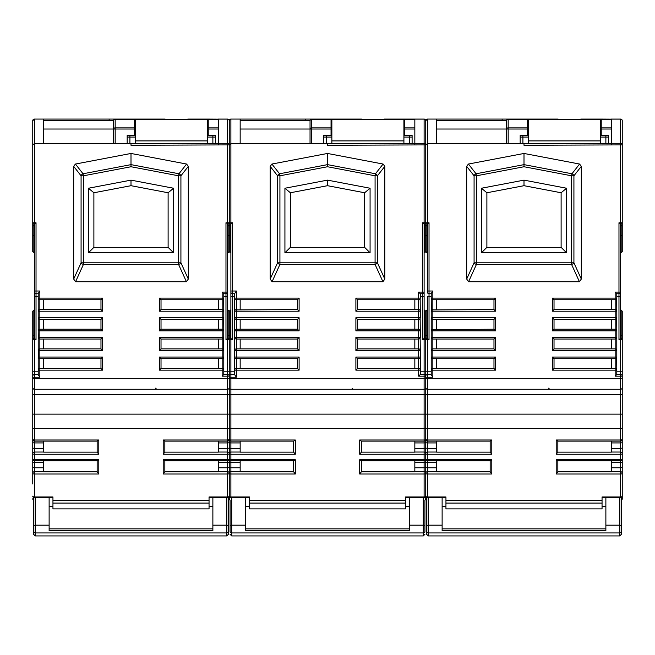 <?xml version="1.0" encoding="UTF-8"?>
<svg xmlns="http://www.w3.org/2000/svg" width="655" height="655" viewBox="0 0 655 655"><rect width="100%" height="100%" fill="white"/><g stroke="black" fill="none" stroke-linecap="round" stroke-linejoin="round"><path stroke-width="0.98" d="M622.25 133.677L622.25 120.708A1.637 1.637 0 0 0 620.612 119.071L620.612 119.128A1.637 1.58 0 0 1 622.25 120.708L622.25 225.287A1.089 0.671 180 0 1 621.161 225.967L621.161 252.797L622.25 251.708L622.25 246.386M616.158 299.401L615.151 299.744A1.637 1.637 0 0 0 616.789 298.107L616.789 293.735L618.975 293.735A1.637 1.637 0 0 0 620.612 292.097L620.612 223.871L621.161 223.871L621.161 225.967L620.612 225.967M616.658 338.046L616.789 337.407A1.637 1.637 0 0 1 615.151 339.044L615.151 330.857L552.386 330.857L554.024 329.219L554.024 319.394L615.151 319.394A1.637 1.637 0 0 0 616.789 317.757L616.789 311.207A1.637 1.637 0 0 0 615.151 309.569L554.024 309.569L554.024 299.744L552.386 298.107L552.386 311.207L554.024 309.569M622.25 335.802A1.089 0.459 180 0 0 621.161 335.344L621.161 310.11L622.25 311.207L622.25 376.158A1.637 1.637 0 0 0 620.612 374.521L616.789 374.521L615.151 376.158L615.151 370.157L552.386 370.157L554.024 368.519L554.024 358.694L615.151 358.694A1.637 1.637 0 0 0 616.789 357.057L616.789 330.857A1.637 1.637 0 0 0 615.151 329.219L554.024 329.219M616.658 349.868L616.789 350.507A1.637 1.637 0 0 0 615.151 348.869L554.024 348.869L554.024 339.044L552.386 337.407L552.386 350.507L554.024 348.869M572.102 175.802L573.919 175.802A2.726 1.957 -141.9 0 0 573.174 174.615A2.726 1.957 -141.9 0 0 571.962 173.772L571.578 175.802L572.102 175.802M572.437 262.802L571.578 262.802L571.578 264.448A2.726 1.547 -24.4 0 0 572.969 263.785A2.726 1.547 -24.4 0 0 573.919 262.802L572.437 262.802M616.789 374.521L616.789 370.157A1.637 1.637 0 0 0 615.151 368.519L554.024 368.519M622.25 331.397L622.25 339.585L620.612 339.585L620.612 376.158L622.25 376.158L622.25 473.319A1.637 1.637 0 0 0 620.612 471.682L611.336 471.682M622.25 452.81L622.25 439.472A1.637 1.637 0 0 1 620.612 441.11L620.612 454.251A1.637 0.581 180 0 0 622.25 453.669A1.637 1.637 0 0 0 620.612 452.032L611.336 452.032M559.059 119.619A1.637 1.637 0 0 0 557.839 119.071L548.014 119.071L548.014 119.619M419.83 299.245L418.651 299.744A1.637 1.637 0 0 0 420.289 298.107L420.289 293.735L422.475 293.735A1.637 1.637 0 0 0 424.113 292.097L424.113 223.871L422.475 222.782L425.75 222.782L425.75 144.894L425.75 235.333L425.75 222.782L427.387 222.782L427.387 143.633L425.75 144.894L425.75 120.708A1.637 1.637 0 0 1 427.387 119.071L425.75 120.708L425.75 129.027L425.75 120.708A1.637 1.154 0 0 1 426.446 119.767M425.75 129.027L425.75 120.708A1.637 1.637 0 0 1 427.387 119.071L436.664 119.071L436.664 143.633L524 143.633L524 145.271L620.612 144.894L620.612 223.871L621.161 223.871A1.089 1.089 0 0 0 622.25 222.782L622.25 251.708M524 166.738L476.422 175.802L476.422 262.802L474.081 262.802A2.726 1.547 24.4 0 0 474.621 263.457A2.726 1.547 24.4 0 0 476.422 264.448L476.422 262.802L571.578 262.802L571.578 175.802L524 166.738L524 164.634L476.038 173.772A2.726 1.957 141.9 0 0 475.342 174.165A2.726 1.957 141.9 0 0 474.081 175.802L476.422 175.802L476.038 173.772L468.415 164.045L466.688 166.37L466.688 279.063L468.562 281.732L579.438 281.732L571.578 264.448L476.422 264.448L468.562 281.732M436.664 471.682L427.387 471.682A1.637 1.637 0 0 0 425.75 473.328L425.75 459.122A1.637 1.637 0 0 0 427.387 460.76L490.284 460.76L491.799 459.744L491.799 474.015L427.387 474.015L427.387 467.776L436.664 467.776M436.664 452.032L427.387 452.032A1.637 1.637 0 0 0 425.75 453.678L425.75 439.472A1.637 1.637 0 0 0 427.387 441.11L490.235 441.11L491.799 439.98L491.799 454.251L427.387 454.251L427.387 448.323L436.664 448.323M493.976 358.694L493.976 368.519L432.849 368.519A1.637 1.637 0 0 0 431.211 370.157L431.211 357.057A1.637 1.637 0 0 0 432.849 358.694L493.976 358.694L495.614 357.057L495.614 370.157L432.849 370.157L432.849 368.519L431.833 368.871M493.976 339.044L493.976 348.869L432.849 348.869A1.637 1.637 0 0 0 431.211 350.507L431.211 337.407A1.637 1.637 0 0 0 432.849 339.044L493.976 339.044L495.614 337.407L495.614 350.507L432.849 350.507L432.849 337.407L431.211 337.407L431.211 317.757A1.637 1.637 0 0 0 432.849 319.394L493.976 319.394L495.614 317.757L495.614 330.857L432.849 330.857L432.849 329.219A1.637 1.637 0 0 0 431.211 330.857L432.849 330.857L432.849 337.407L495.614 337.407L494.975 338.046M431.342 310.568L431.211 298.107A1.637 1.637 0 0 0 432.849 299.744L493.976 299.744L495.614 298.107L495.614 311.207L432.849 311.207L432.849 309.569A1.637 1.637 0 0 0 431.211 311.207L431.219 317.929M507.224 129.027L508.174 129.027L508.174 127.872A1.637 1.154 180 0 0 507.011 128.208A1.637 1.154 180 0 0 506.536 129.027L507.224 129.027M502.164 120.708L502.164 119.071L508.174 119.071A1.637 1.637 0 0 0 506.536 120.708A1.637 1.637 0 0 1 508.174 119.071L527.545 119.071L527.545 135.446L520.176 135.446L520.176 143.633M621.431 498.529L621.431 532.048L619.794 532.949L428.206 532.949L426.569 532.048L426.569 498.529M605.875 506.569L602.051 506.569M605.875 497.767L605.875 530.787L442.125 530.787L442.125 497.767M493.976 319.394L493.976 329.219L431.833 329.571M493.976 299.744L493.976 309.569L431.833 309.921M611.336 129.027L601.233 129.027L601.233 135.446L608.601 135.446L608.601 143.633M601.233 135.446L600.414 135.446M431.211 374.521L427.387 374.521L427.387 377.247L425.75 377.247L425.75 442.371A1.637 0.549 -0 0 0 427.387 442.927L427.387 439.98L491.799 439.98M427.387 223.871L429.025 222.782L427.387 222.782L427.387 223.871L426.839 223.871L427.387 223.871L427.387 292.097A1.637 1.637 0 0 0 429.025 293.735A1.637 1.637 0 0 1 427.387 292.097M611.336 143.633L524 143.633M468.415 164.045L524 153.458L524 164.634L571.962 173.772L579.585 164.045L581.312 166.37L581.312 279.063L579.438 281.732M427.387 497.546L427.387 496.965L445.949 496.965L445.949 508.869L602.051 508.869L602.051 503.089L445.949 503.089M425.75 464.583L425.75 471.682M436.664 441.11L436.664 452.138L490.161 452.138L491.799 454.251M490.161 441.11L490.161 452.138M436.664 460.76L436.664 471.837L490.161 471.837L491.799 474.015M490.161 460.76L490.161 471.837M445.949 500.51L602.051 500.51L602.051 503.089M602.051 500.51L602.051 496.965L620.612 496.965L620.612 497.767A1.637 1.637 0 0 0 622.25 496.13L622.25 498.799A1.637 1.425 180 0 1 621.431 500.035M428.476 389.258L427.387 389.258A1.637 1.637 0 0 1 425.75 387.621L425.75 391.985M494.975 298.745L495.614 298.107L431.211 298.107L431.211 293.514L432.849 291.008L427.387 291.008M431.342 298.745L431.219 298.279M494.975 369.518L493.976 368.519M494.975 357.695L495.614 357.057L431.211 357.057L431.211 350.507L432.849 350.507L432.849 368.519M494.975 349.868L493.976 348.869M494.975 330.218L493.976 329.219M494.975 318.395L495.614 317.757L431.211 317.757M494.975 310.568L493.976 309.569M506.536 143.633L506.536 120.708A1.637 1.154 0 0 1 508.174 119.554L508.174 119.071M527.545 120.708L528.364 120.708M548.014 119.071L527.545 119.071M522.911 143.633L522.911 135.446M528.364 135.446L527.545 135.446M481.425 252.797L566.575 252.797L561.114 247.344L486.886 247.344L481.425 252.797L481.425 188.239L524 180.133L524 185.692L486.886 192.758L481.425 188.239M566.575 252.797L566.575 188.239L524 180.133M486.886 247.344L486.886 192.758M431.342 330.218L431.211 330.857M429.025 222.782L429.025 296.469L427.387 296.469L427.387 338.496L426.839 338.496L426.839 335.344L427.387 335.344M427.387 338.496L426.839 338.496A1.089 1.089 0 0 0 425.75 339.585L425.75 371.794L425.75 335.802L425.75 339.585L427.387 339.585L427.387 338.496L429.025 339.585L427.387 339.585L427.387 374.521A1.637 1.637 0 0 0 425.75 376.158A1.637 1.637 0 0 0 424.113 374.521L420.289 374.521L418.651 376.158L418.651 370.157L355.886 370.157L357.524 368.519L418.651 368.519A1.637 1.637 0 0 1 420.289 370.157L418.651 370.157L418.651 358.694A1.637 1.637 0 0 0 420.289 357.057L420.289 350.507A1.637 1.637 0 0 0 418.651 348.869L357.524 348.869L357.524 339.044L355.886 337.407L355.886 350.507L357.524 348.869M431.211 371.794L425.75 371.794L425.75 387.621A1.637 1.637 0 0 1 424.113 389.258L230.887 389.258A1.637 1.637 0 0 1 229.25 387.621L229.25 439.48A1.637 1.637 0 0 0 230.887 441.11L293.735 441.11L295.299 439.98L295.299 454.251L230.887 454.251L230.887 452.032A1.637 1.637 0 0 0 229.25 453.678L229.25 439.472L229.25 453.669A1.637 0.581 -0 0 0 230.887 454.251L230.887 459.744L295.299 459.744L295.299 474.015L230.887 474.015L230.887 471.682A1.637 1.637 0 0 0 229.25 473.328L229.25 459.122A1.637 1.637 0 0 0 230.887 460.76L293.784 460.76L295.299 459.744M429.025 293.735L431.211 293.735M431.342 338.046L431.211 337.407M431.342 349.868L431.211 350.507A1.637 1.637 0 0 1 431.686 349.344M431.342 357.695L431.211 357.057M431.342 369.518L431.211 370.157L432.849 370.157L432.849 377.247L431.211 374.75L431.211 370.157A1.637 1.637 0 0 1 431.686 368.994M615.151 376.158L620.612 376.158L620.612 378.344L622.25 378.344L622.25 387.621A1.637 1.637 0 0 1 620.612 389.258L427.387 389.258A1.637 1.637 0 0 1 425.75 387.621L425.75 381.071M432.849 377.247L427.387 377.247L427.387 394.719L425.75 394.719L425.75 453.669A1.637 0.581 -0 0 0 427.387 454.251L427.387 459.744L491.799 459.744M426.233 452.507A1.637 1.637 0 0 0 425.75 453.678L425.75 473.319A1.637 0.704 0 0 0 427.387 474.015L427.387 496.965A1.637 0.835 180 0 1 426.233 496.727A1.637 0.835 180 0 1 425.75 496.138L425.75 498.799A1.637 1.425 180 0 1 424.931 500.035M424.113 335.344L424.661 335.344A1.089 0.459 180 0 1 425.75 335.802A1.089 0.459 0 0 1 426.839 335.344L426.839 310.11L425.75 311.207L425.75 335.802L425.75 311.207L424.661 310.11L424.661 338.496L424.113 338.496L424.661 338.496A1.089 1.089 0 0 1 425.75 339.585L424.113 339.585L424.113 371.794L425.75 371.794L425.75 376.158L424.113 376.158L424.113 378.344L620.612 378.344L620.612 428.673L427.387 428.673L427.387 439.98A1.637 0.499 180 0 1 425.75 439.472L425.75 439.472A1.637 1.637 0 0 1 424.113 441.11L424.113 452.032A1.637 1.637 0 0 1 425.75 453.669A1.637 1.637 0 0 0 425.75 453.678L425.75 496.138A1.637 0.835 180 0 1 424.113 496.965L424.113 497.767A1.637 1.637 0 0 0 425.75 496.13A1.637 1.637 0 0 0 427.387 497.767L445.949 497.767M414.836 129.027L404.733 129.027L404.733 119.071L424.113 119.071A1.637 1.637 0 0 1 425.75 120.708L425.75 144.894A1.637 1.58 180 0 0 424.113 143.314L414.836 143.314L414.836 119.128L424.113 119.128A1.637 1.58 0 0 1 425.75 120.708A1.637 1.637 0 0 1 427.387 119.071L427.387 143.633L436.664 143.633M524 153.458L579.585 164.045M427.387 252.797L425.75 251.708L425.75 228.562L425.75 246.386M424.113 119.071L424.113 223.871L424.661 223.871A1.089 1.089 0 0 0 425.75 222.782A1.089 1.089 0 0 0 426.839 223.871L426.839 225.967L427.387 225.967M622.25 120.708L622.25 144.894L622.25 120.708M622.25 225.508L622.25 209.133M622.25 473.319L622.25 496.13A1.637 0.835 180 0 1 620.612 496.965L620.612 474.015L556.201 474.015L556.201 459.744L620.612 459.744L620.612 474.015A1.637 0.704 180 0 0 622.25 473.319M622.25 451.925L622.25 451.008M556.201 459.744L557.716 460.76L620.612 460.76A1.637 1.637 0 0 0 622.25 459.122L622.25 467.072A1.637 0.704 180 0 1 620.612 467.776L611.336 467.776M622.25 383.2L622.225 387.899M557.765 441.11L556.201 439.98L620.612 439.98L620.612 441.11L557.765 441.11M622.25 459.122A1.637 0.614 180 0 1 620.612 459.744L620.612 454.251L556.201 454.251L557.839 452.138L611.336 452.138L611.336 441.11M557.839 452.138L557.839 441.11M556.201 474.015L557.839 471.837L611.336 471.837L611.336 460.76M557.839 471.837L557.839 460.76M620.612 223.871L618.975 222.782L622.25 222.782M620.612 338.496L618.975 339.585L618.975 296.469L620.612 296.469L620.612 292.097L620.612 339.585L618.975 339.585M622.25 339.585A1.089 1.089 0 0 0 621.161 338.496L621.161 335.344L620.612 335.344M561.114 247.344L561.114 192.758L524 185.692M561.114 192.758L566.575 188.239M554.024 358.694L552.386 357.057L552.386 370.157M554.024 339.044L615.151 339.044L616.33 338.545M616.658 330.218L616.789 330.857L615.151 330.857L615.151 317.757L552.386 317.757L554.024 319.394M616.658 318.395L616.789 330.857M615.757 319.28L616.33 318.895M616.658 310.568L616.789 311.207L552.386 311.207M616.658 298.745L616.789 311.207M616.658 357.695L616.789 370.157L615.151 370.157L615.151 357.057L552.386 357.057M616.658 369.518L616.789 370.157M616.789 317.757L615.151 317.757L615.151 299.744L554.024 299.744M616.789 293.735L615.151 292.097L618.975 292.097L618.975 222.782M611.336 143.314L611.336 119.128L620.612 119.128L620.612 144.894L622.25 144.894A1.637 1.58 180 0 0 620.612 143.314L611.336 143.314L611.336 144.919M601.233 129.027L601.233 119.071L611.336 119.128M580.764 119.619L580.764 119.071L601.233 119.071M600.414 120.708L601.233 120.708M611.336 119.071L620.612 119.071M605.875 135.446L605.875 143.633M611.336 358.694L611.336 368.519M611.336 339.044L611.336 348.869M611.336 319.394L611.336 329.219M611.336 299.744L611.336 309.569M436.664 120.708L506.536 120.708M436.664 129.027L506.536 129.027M436.664 368.519L436.664 358.694M436.664 348.869L436.664 339.044M436.664 309.569L436.664 299.744M436.664 329.219L436.664 319.394M621.431 532.048L621.431 534.292L619.794 535.929L619.794 525.179A1.637 1.302 180 0 1 621.431 526.481M426.569 526.481A1.637 1.302 0 0 1 428.206 525.179L428.206 535.929L426.569 534.292L426.569 532.048M445.949 506.569L442.125 506.569M600.414 119.619L600.414 140.907L528.364 140.907L528.364 119.619L600.414 119.619M600.414 143.633L600.414 140.907M528.364 143.633L528.364 140.907M608.601 137.083L600.414 137.083M520.176 137.083L528.364 137.083M419.658 319.05L418.651 319.394A1.637 1.637 0 0 0 420.289 317.757L420.289 311.207A1.637 1.637 0 0 0 418.651 309.569L357.524 309.569L357.524 299.744L355.886 298.107L355.886 311.207L357.524 309.569M419.83 338.545L418.651 339.044A1.637 1.637 0 0 0 420.289 337.407L420.289 330.857A1.637 1.637 0 0 0 418.651 329.219L357.524 329.219L357.524 319.394L355.886 317.757L355.886 330.857L357.524 329.219M375.602 175.802L377.419 175.802A2.726 1.957 -141.9 0 0 376.674 174.615A2.726 1.957 -141.9 0 0 375.462 173.772L375.078 175.802L375.602 175.802M375.937 262.802L375.078 262.802L375.078 264.448A2.726 1.547 -24.4 0 0 376.469 263.785A2.726 1.547 -24.4 0 0 377.419 262.802L375.937 262.802M426.233 472.157A1.637 1.637 0 0 0 425.75 473.328A1.637 1.637 0 0 0 424.113 471.682L414.836 471.682M362.559 119.619A1.637 1.637 0 0 0 361.339 119.071L351.514 119.071L351.514 119.619M230.887 225.967L230.339 225.967A1.089 0.671 0 0 1 229.25 225.287L229.25 235.333L229.25 222.782L230.887 222.782L230.887 143.633L229.25 144.894L229.25 120.708A1.637 1.637 0 0 1 230.887 119.071L229.25 120.708L229.25 129.027L229.25 120.708A1.637 1.154 0 0 1 229.946 119.767M327.5 166.738L279.922 175.802L279.922 262.802L277.581 262.802A2.726 1.547 24.4 0 0 278.121 263.457A2.726 1.547 24.4 0 0 279.922 264.448L279.922 262.802L375.078 262.802L375.078 175.802L327.5 166.738L327.5 164.634L279.538 173.772A2.726 1.957 141.9 0 0 278.842 174.165A2.726 1.957 141.9 0 0 277.581 175.802L279.922 175.802L279.538 173.772L271.915 164.045L270.188 166.37L270.188 279.063L272.062 281.732L382.938 281.732L375.078 264.448L279.922 264.448L272.062 281.732M297.476 358.694L297.476 368.519L236.349 368.519A1.637 1.637 0 0 0 234.711 370.157L234.711 357.057A1.637 1.637 0 0 0 236.349 358.694L297.476 358.694L299.114 357.057L299.114 370.157L236.349 370.157L236.349 368.519L235.333 368.871M297.476 339.044L297.476 348.869L236.349 348.869A1.637 1.637 0 0 0 234.711 350.507L234.711 337.407A1.637 1.637 0 0 0 236.349 339.044L297.476 339.044L299.114 337.407L299.114 350.507L236.349 350.507L236.349 337.407L234.711 337.407L234.711 317.757A1.637 1.637 0 0 0 236.349 319.394L297.476 319.394L299.114 317.757L299.114 330.857L236.349 330.857L236.349 329.219A1.637 1.637 0 0 0 234.711 330.857L236.349 330.857L236.349 337.407L299.114 337.407L298.475 338.046M234.719 298.279L234.711 298.107A1.637 1.637 0 0 0 236.349 299.744L297.476 299.744L299.114 298.107L299.114 311.207L236.349 311.207L236.349 309.569A1.637 1.637 0 0 0 234.711 311.207L234.711 317.757L299.114 317.757L298.475 318.395M310.724 129.027L311.674 129.027L311.674 127.872A1.637 1.154 180 0 0 310.511 128.208A1.637 1.154 180 0 0 310.036 129.027L310.724 129.027M305.664 120.708L305.664 119.071L311.674 119.071A1.637 1.637 0 0 0 310.036 120.708A1.637 1.637 0 0 1 311.674 119.071L331.045 119.071L331.045 135.446L323.676 135.446L323.676 143.633M424.931 500.51L424.931 532.048L423.294 532.949L231.706 532.949L230.069 532.048L230.069 500.51M409.375 506.569L405.551 506.569M409.375 497.767L409.375 530.787L245.625 530.787L245.625 497.767M240.164 452.032L230.887 452.032L230.887 448.323L240.164 448.323M240.164 471.682L230.887 471.682L230.887 467.776L240.164 467.776M297.476 319.394L297.476 329.219L236.349 329.219L236.349 311.207L234.711 311.207L234.711 293.514L236.349 291.008L230.887 291.008L230.887 296.469L230.887 292.097A1.637 1.637 0 0 0 232.525 293.735L234.711 293.735M297.476 299.744L297.476 309.569L235.333 309.921M234.711 374.521L230.887 374.521A1.637 1.637 0 0 0 229.25 376.158L229.25 371.794L229.25 376.158A1.637 1.637 0 0 0 227.612 374.521L223.789 374.521L222.151 376.158L222.151 370.157L159.386 370.157L161.024 368.519L222.151 368.519A1.637 1.637 0 0 1 223.789 370.157L222.151 370.157L222.151 358.694A1.637 1.637 0 0 0 223.789 357.057L223.789 350.507A1.637 1.637 0 0 0 222.151 348.869L161.024 348.869L161.024 339.044L159.386 337.407L159.386 350.507L161.024 348.869M404.733 129.027L404.733 135.446L412.101 135.446L412.101 143.633M404.733 135.446L403.914 135.446M414.836 143.633L327.5 143.633L327.5 145.271L425.75 144.894M230.887 223.871L232.525 222.782L230.887 222.782L230.887 223.871L230.339 223.871L230.887 223.871L230.887 291.008M327.5 143.633L240.164 143.633L240.164 119.071L230.887 119.071A1.637 1.637 0 0 0 229.733 119.546A1.637 1.637 0 0 1 230.887 119.071A1.637 1.637 0 0 0 229.25 120.708A1.637 1.637 0 0 0 227.612 119.071L227.612 119.128A1.637 1.58 0 0 1 229.25 120.708L229.25 133.677M271.915 164.045L327.5 153.458L327.5 164.634L375.462 173.772L383.085 164.045L384.812 166.37L384.812 279.063L382.938 281.732M230.887 497.546L230.887 496.965L249.449 496.965L249.449 508.869L405.551 508.869L405.551 503.089L249.449 503.089M240.164 441.11L240.164 452.138L293.661 452.138L295.299 454.251M293.661 441.11L293.661 452.138M240.164 460.76L240.164 471.837L293.661 471.837L295.299 474.015M293.661 460.76L293.661 471.837M249.449 500.51L405.551 500.51L405.551 503.089M405.551 500.51L405.551 496.965L424.113 496.965L424.113 474.015L359.701 474.015L359.701 459.744L424.113 459.744L424.113 474.015A1.637 0.704 180 0 0 425.75 473.319L425.75 496.13M298.475 298.745L299.114 298.107L234.711 298.107M298.475 369.518L297.476 368.519M298.475 357.695L299.114 357.057L234.711 357.057L234.711 350.507L236.349 350.507L236.349 368.519M298.475 349.868L297.476 348.869M234.842 318.395L234.719 317.929M298.475 330.218L297.476 329.219M298.475 310.568L297.476 309.569M310.036 143.633L310.036 120.708A1.637 1.154 0 0 1 311.674 119.554L311.674 119.071L240.164 119.071M331.045 120.708L331.864 120.708M354.789 119.071L331.045 119.071M326.411 143.633L326.411 135.446M331.864 135.446L331.045 135.446M284.925 252.797L370.075 252.797L364.614 247.344L290.386 247.344L284.925 252.797L284.925 188.239L327.5 180.133L327.5 185.692L290.386 192.758L284.925 188.239M370.075 252.797L370.075 188.239L327.5 180.133M290.386 247.344L290.386 192.758M234.842 330.218L234.711 330.857M234.842 310.568L234.711 311.207M232.525 222.782L232.525 296.469L230.887 296.469L230.887 338.496L230.339 338.496L230.339 335.344L230.887 335.344M230.887 338.496L230.339 338.496A1.089 1.089 0 0 0 229.25 339.585L229.25 371.794L229.25 335.802L229.25 339.585L230.887 339.585L230.887 338.496L232.525 339.585L230.887 339.585L230.887 374.521A1.637 1.637 0 0 0 229.25 376.158L229.25 391.985M234.842 338.046L234.711 337.407M234.842 349.868L234.711 350.507A1.637 1.637 0 0 1 235.186 349.344M234.842 357.695L234.711 357.057M234.842 369.518L234.711 370.157L236.349 370.157L236.349 377.247L234.711 374.75L234.711 370.157A1.637 1.637 0 0 1 235.186 368.994M230.887 374.521L230.887 377.247L229.25 377.247L229.25 387.621A1.637 1.637 0 0 1 227.612 389.258L34.387 389.258A1.637 1.637 0 0 1 32.75 387.621L32.75 385.435M230.167 389.095A1.637 1.637 0 0 1 229.25 387.621L229.25 381.071M229.733 452.507A1.637 1.637 0 0 0 229.25 453.678L229.25 473.319A1.637 0.704 0 0 0 230.887 474.015L230.887 496.965A1.637 0.835 180 0 1 229.733 496.727A1.637 0.835 180 0 1 229.25 496.138L229.25 498.799A1.637 1.425 180 0 1 228.431 500.035M229.733 472.157A1.637 1.637 0 0 0 229.25 473.328L229.25 496.138A1.637 0.835 180 0 1 227.612 496.965L227.612 497.767A1.637 1.637 0 0 0 229.25 496.13A1.637 1.637 0 0 0 230.887 497.767L249.449 497.767M229.25 452.81L229.25 442.371A1.637 0.549 -0 0 0 230.887 442.927L230.887 439.98L295.299 439.98M230.887 119.071L230.887 143.633L240.164 143.633M327.5 153.458L383.085 164.045M229.25 251.708L229.25 228.562L229.25 251.708L230.339 252.797L230.339 223.871A1.089 1.089 0 0 1 229.25 222.782L229.25 144.894L229.25 222.782A1.089 1.089 0 0 1 228.161 223.871L228.161 252.797L229.25 251.708M227.612 335.344L228.161 335.344A1.089 0.459 180 0 1 229.25 335.802L229.25 311.207L229.25 335.802A1.089 0.459 0 0 1 230.339 335.344L230.339 310.11L229.25 311.207L228.161 310.11L228.161 338.496L227.612 338.496L228.161 338.496A1.089 1.089 0 0 1 229.25 339.585L225.975 339.585L227.612 338.496L227.612 223.871L228.161 223.871L225.975 222.782L227.612 222.782L227.612 223.871M361.265 441.11L359.701 439.98L424.113 439.98L424.113 441.11L361.265 441.11M414.836 452.032L424.113 452.032L424.113 454.251L359.701 454.251L361.339 452.138L414.836 452.138L414.836 441.11M361.339 452.138L361.339 441.11M359.701 474.015L361.339 471.837L414.836 471.837L414.836 460.76M414.836 467.776L424.113 467.776A1.637 0.704 180 0 0 425.75 467.072A1.637 0.704 0 0 0 427.387 467.776L427.387 459.744A1.637 0.614 180 0 1 425.75 459.122L425.75 459.122A1.637 1.637 0 0 1 424.113 460.76L361.216 460.76L359.701 459.744M361.339 471.837L361.339 460.76M424.113 338.496L422.475 339.585L422.475 296.469L424.113 296.469L424.113 292.097L424.113 339.585L422.475 339.585M420.289 374.521L420.289 357.057L355.886 357.057L357.524 358.694L414.836 358.694L414.836 368.519M364.614 247.344L364.614 192.758L327.5 185.692M364.614 192.758L370.075 188.239M420.158 349.868L420.289 350.507L418.651 350.507L418.651 358.694L414.836 358.694M420.158 338.046L420.289 350.507M355.886 350.507L418.651 350.507L418.651 339.044L357.524 339.044M420.158 330.218L420.289 330.857L355.886 330.857M420.158 318.395L420.289 330.857M418.651 339.044L418.651 319.394L357.524 319.394M420.158 310.568L420.289 311.207L355.886 311.207M420.158 298.745L420.289 311.207M420.158 369.518L420.289 370.157M419.257 358.58L419.83 358.195M420.158 357.695L420.289 357.057M418.651 319.394L418.651 299.744L357.524 299.744M420.289 293.735L418.651 292.097L422.475 292.097L422.475 222.782M424.113 223.871L424.661 223.871L424.661 252.797L425.75 251.708M357.524 368.519L357.524 358.694M414.836 143.314L414.836 144.919M384.264 119.619L384.264 119.071L404.733 119.071M403.914 120.708L404.733 120.708M409.375 135.446L409.375 143.633M414.836 339.044L414.836 348.869M414.836 319.394L414.836 329.219M414.836 299.744L414.836 309.569M240.164 120.708L310.036 120.708M240.164 129.027L310.036 129.027M240.164 368.519L240.164 358.694M240.164 348.869L240.164 339.044M240.164 309.569L240.164 299.744M240.164 329.219L240.164 319.394M424.931 532.048L424.931 500.567M424.931 534.292L423.294 535.929L423.294 525.179A1.637 1.302 180 0 1 424.931 526.481M230.069 500.96L230.069 532.048M249.449 506.569L245.625 506.569M403.914 119.619L403.914 140.907L331.864 140.907L331.864 119.619L403.914 119.619M403.914 143.633L403.914 140.907M331.864 143.633L331.864 140.907M412.101 137.083L403.914 137.083M323.676 137.083L331.864 137.083M223.33 299.245L222.151 299.744A1.637 1.637 0 0 0 223.789 298.107L223.789 293.735L225.975 293.735A1.637 1.637 0 0 0 227.612 292.097L227.612 296.469L225.975 296.469L225.975 222.782M223.658 338.046L223.789 337.407A1.637 1.637 0 0 1 222.151 339.044L222.151 330.857L159.386 330.857L161.024 329.219L161.024 319.394L222.151 319.394A1.637 1.637 0 0 0 223.789 317.757L223.789 311.207A1.637 1.637 0 0 0 222.151 309.569L161.024 309.569L161.024 299.744L159.386 298.107L159.386 311.207L161.024 309.569M223.658 349.868L223.789 330.857A1.637 1.637 0 0 0 222.151 329.219L161.024 329.219M179.102 175.802L180.919 175.802A2.726 1.957 -141.9 0 0 180.174 174.615A2.726 1.957 -141.9 0 0 178.962 173.772L178.578 175.802L179.102 175.802M179.437 262.802L178.578 262.802L178.578 264.448A2.726 1.547 -24.4 0 0 179.969 263.785A2.726 1.547 -24.4 0 0 180.919 262.802L179.437 262.802M229.25 496.13L229.25 473.319A1.637 1.637 0 0 0 227.612 471.682L218.336 471.682M218.336 460.76L218.336 471.837L164.839 471.837L163.201 474.015L163.201 459.744L164.716 460.76L227.612 460.76A1.637 1.637 0 0 0 229.25 459.122L229.25 467.072A1.637 0.704 0 0 0 230.887 467.776L230.887 459.744A1.637 0.614 180 0 1 229.25 459.122L229.25 453.669A1.637 1.637 0 0 0 227.612 452.032L218.336 452.032M166.059 119.619A1.637 1.637 0 0 0 164.839 119.071L155.014 119.071L155.014 119.619M32.75 129.027L32.75 120.708A1.637 1.154 0 0 1 33.446 119.767M34.387 252.797L32.75 251.708L32.75 222.782L34.387 222.782L34.387 143.633L32.75 144.894L32.75 120.708A1.637 1.637 0 0 1 34.387 119.071L32.75 120.708A1.637 1.637 0 0 1 34.387 119.071L43.664 119.071L43.664 143.633L131 143.633L131 145.271L227.612 144.894L227.612 222.782L229.25 222.782M131 166.738L83.422 175.802L83.422 262.802L81.081 262.802A2.726 1.547 24.4 0 0 81.621 263.457A2.726 1.547 24.4 0 0 83.422 264.448L83.422 262.802L178.578 262.802L178.578 175.802L131 166.738L131 164.634L83.038 173.772A2.726 1.957 141.9 0 0 82.342 174.165A2.726 1.957 141.9 0 0 81.081 175.802L83.422 175.802L83.038 173.772L75.415 164.045L73.688 166.37L73.688 279.063L75.562 281.732L186.438 281.732L178.578 264.448L83.422 264.448L75.562 281.732M43.664 471.682L34.387 471.682A1.637 1.637 0 0 0 32.75 473.328L32.75 459.122A1.637 1.637 0 0 0 34.387 460.76L97.284 460.76L98.799 459.744L98.799 474.015L34.387 474.015L34.387 467.776L43.664 467.776M43.664 452.032L34.387 452.032A1.637 1.637 0 0 0 32.75 453.678L32.75 439.472A1.637 1.637 0 0 0 34.387 441.11L97.235 441.11L98.799 439.98L98.799 454.251L34.387 454.251L34.387 448.323L43.664 448.323M100.976 358.694L100.976 368.519L39.849 368.519A1.637 1.637 0 0 0 38.211 370.157L38.211 357.057A1.637 1.637 0 0 0 39.849 358.694L100.976 358.694L102.614 357.057L102.614 370.157L39.849 370.157L39.849 357.057L102.614 357.057L101.975 357.695M100.976 339.044L100.976 348.869L39.849 348.869A1.637 1.637 0 0 0 38.211 350.507L38.211 337.407A1.637 1.637 0 0 0 39.849 339.044L100.976 339.044L102.614 337.407L102.614 350.507L39.849 350.507L39.849 348.869L38.833 349.221M38.219 298.279L38.211 298.107A1.637 1.637 0 0 0 39.849 299.744L100.976 299.744L102.614 298.107L102.614 311.207L39.849 311.207L39.849 309.569A1.637 1.637 0 0 0 38.211 311.207L38.211 317.757A1.637 1.637 0 0 0 39.849 319.394L100.976 319.394L102.614 317.757L102.614 330.857L39.849 330.857L39.849 329.219A1.637 1.637 0 0 0 38.211 330.857L38.342 338.046M114.224 129.027L115.174 129.027L115.174 127.872A1.637 1.154 180 0 0 114.011 128.208A1.637 1.154 180 0 0 113.536 129.027L114.224 129.027M228.431 497.554L228.431 532.048L226.794 532.949L35.206 532.949L33.569 532.048L33.569 497.554M212.875 506.569L209.051 506.569M212.875 497.767L212.875 530.787L49.125 530.787L49.125 497.767M32.75 331.397L32.75 353.782M127.176 143.633L127.176 135.446L134.545 135.446L134.545 129.027L115.174 129.027L115.174 143.633M100.976 319.394L100.976 329.219L39.849 329.219L39.849 317.757L102.614 317.757L101.975 318.395M100.976 299.744L100.976 309.569L39.849 309.569L39.849 298.107L38.211 298.107L38.211 293.514L39.849 291.008L34.387 291.008L34.387 296.469L34.387 292.097A1.637 1.637 0 0 0 36.025 293.735A1.637 1.637 0 0 1 34.387 292.097M38.211 374.521L34.387 374.521L34.387 377.247L32.75 377.247L32.75 371.794L32.75 460.408M218.336 129.027L208.233 129.027L208.233 135.446L215.601 135.446L215.601 143.633M208.233 135.446L207.414 135.446M34.387 223.871L36.025 222.782L34.387 222.782L34.387 223.871L33.839 223.871L34.387 223.871L34.387 291.008M218.336 143.633L131 143.633M75.415 164.045L131 153.458L131 164.634L178.962 173.772L186.585 164.045L188.312 166.37L188.312 279.063L186.438 281.732M34.387 497.546L34.387 496.965L52.949 496.965L52.949 508.869L209.051 508.869L209.051 503.089L52.949 503.089M32.75 464.583L32.75 483.947M43.664 441.11L43.664 452.138L97.161 452.138L98.799 454.251M97.161 441.11L97.161 452.138M43.664 460.76L43.664 471.837L97.161 471.837L98.799 474.015M97.161 460.76L97.161 471.837M52.949 500.51L209.051 500.51L209.051 503.089M209.051 500.51L209.051 496.965L227.612 496.965L227.612 474.015L163.201 474.015M101.975 298.745L102.614 298.107L39.849 298.107L39.849 291.008M101.975 369.518L100.976 368.519M101.975 349.868L100.976 348.869M101.975 338.046L102.614 337.407L38.211 337.407M38.342 318.395L38.219 317.929M101.975 330.218L100.976 329.219M101.975 310.568L100.976 309.569M113.536 143.633L113.536 120.708A1.637 1.637 0 0 1 114.576 119.185M109.164 120.708L109.164 119.071L134.545 119.071L134.545 129.027M115.174 119.071A1.637 1.637 0 0 0 113.536 120.708A1.637 1.154 0 0 1 115.174 119.554L115.174 119.071L43.664 119.071M134.545 120.708L135.364 120.708M158.289 119.071L134.545 119.071M129.911 143.633L129.911 135.446M135.364 135.446L134.545 135.446M88.425 252.797L173.575 252.797L168.114 247.344L93.886 247.344L88.425 252.797L88.425 188.239L131 180.133L131 185.692L93.886 192.758L88.425 188.239M173.575 252.797L173.575 188.239L131 180.133M93.886 247.344L93.886 192.758M38.686 329.694L38.211 330.857L38.211 317.757L39.849 317.757L39.849 311.207L38.211 311.207L38.211 298.107M38.342 310.568L38.211 311.207M36.025 222.782L36.025 296.469L34.387 296.469L34.387 338.496L33.839 338.496L33.839 335.344L34.387 335.344M38.211 371.794L32.75 371.794L32.75 339.585L34.387 339.585L34.387 338.496L36.025 339.585L34.387 339.585L34.387 374.521A1.637 1.637 0 0 0 32.75 376.158A1.637 1.637 0 0 1 34.387 374.521M32.75 335.802A1.089 0.459 0 0 1 33.839 335.344L33.839 310.11L32.75 311.207L32.75 339.585A1.089 1.089 0 0 1 33.839 338.496L34.387 338.496M36.025 293.735L38.211 293.735M38.342 349.868L38.342 357.695M38.342 369.518L38.211 370.157L39.849 370.157L39.849 377.247L38.211 374.75L38.211 370.157A1.637 1.637 0 0 1 38.686 368.994M39.849 377.247L34.387 377.247L34.387 389.258A1.637 1.637 0 0 1 32.75 387.621M33.233 452.507A1.637 1.637 0 0 0 32.75 453.678A1.637 0.581 -0 0 0 34.387 454.251L34.387 459.744L98.799 459.744M32.75 453.678L32.75 459.13A1.637 1.637 0 0 0 34.387 460.76L34.387 459.744A1.637 0.614 180 0 1 32.75 459.122L32.75 459.13A1.637 1.637 0 0 0 34.387 460.76L34.387 462.373L43.664 462.373M33.233 472.157A1.637 1.637 0 0 0 32.75 473.328A1.637 0.704 0 0 0 34.387 474.015L34.387 496.965A1.637 0.835 180 0 1 33.233 496.727A1.637 0.835 180 0 1 32.75 496.138A1.637 1.637 0 0 0 34.387 497.767L52.949 497.767M32.75 473.328L32.75 452.81M32.75 451.925L32.75 467.072A1.637 0.704 0 0 0 34.387 467.776L34.387 462.373A1.637 0.671 -0 0 1 32.75 461.701M32.75 414.132L32.75 394.719L34.387 394.719L34.387 414.132L32.75 414.132M33.233 119.546A1.637 1.637 0 0 1 34.387 119.071L34.387 143.633L43.664 143.633M131 153.458L186.585 164.045M32.75 225.287L32.75 235.333L32.75 225.287A1.089 0.671 0 0 0 33.839 225.967L33.839 223.871A1.089 1.089 0 0 1 32.75 222.782L32.75 144.894M32.75 251.708L32.75 222.782M32.75 150.183L32.75 160.827M32.75 177.202L32.75 195.485M32.75 133.677L32.75 148.57M234.711 371.794L229.25 371.794L229.25 376.158L229.25 371.794L227.612 371.794L227.612 394.719L34.387 394.719L34.387 389.258L33.872 389.176L34.387 389.258M236.349 377.247L230.887 377.247L230.887 394.719L229.25 394.719L229.25 447.742A1.637 0.581 0 0 0 230.887 448.323L230.887 442.927L240.164 442.927M32.75 378.344L424.113 378.344L424.113 428.673L230.887 428.673L230.887 439.98A1.637 0.499 180 0 1 229.25 439.472L229.25 439.472A1.637 1.637 0 0 1 227.612 441.11L227.612 474.015A1.637 0.704 180 0 0 229.25 473.319M164.765 441.11L163.201 439.98L227.612 439.98L227.612 441.11L164.765 441.11M229.25 453.669A1.637 0.581 180 0 1 227.612 454.251L163.201 454.251L164.839 452.138L218.336 452.138L218.336 441.11M164.839 452.138L164.839 441.11M164.839 471.837L164.839 460.76M223.789 374.521L223.789 357.057L159.386 357.057L161.024 358.694L218.336 358.694L218.336 368.519M168.114 247.344L168.114 192.758L131 185.692M168.114 192.758L173.575 188.239M223.33 358.195L218.336 358.694M161.024 339.044L222.151 339.044L223.33 338.545M223.658 330.218L223.789 330.857L222.151 330.857L222.151 317.757L159.386 317.757L161.024 319.394M223.658 318.395L223.789 330.857M222.757 319.28L223.33 318.895M223.658 310.568L223.789 311.207L159.386 311.207M223.658 298.745L223.789 311.207M223.658 369.518L223.789 370.157M223.658 357.695L223.789 357.057M223.789 317.757L222.151 317.757L222.151 299.744L161.024 299.744M223.789 293.735L222.151 292.097L227.612 292.097M161.024 368.519L161.024 358.694M218.336 143.314L218.336 119.128L227.612 119.128L227.612 144.894L229.25 144.894A1.637 1.58 180 0 0 227.612 143.314L218.336 143.314L218.336 144.919M208.233 129.027L208.233 119.071L218.336 119.128M187.764 119.619L187.764 119.071L208.233 119.071M207.414 120.708L208.233 120.708M218.336 119.071L227.612 119.071M212.875 135.446L212.875 143.633M218.336 339.044L218.336 348.869M218.336 319.394L218.336 329.219M218.336 299.744L218.336 309.569M43.664 120.708L113.536 120.708M43.664 129.027L113.536 129.027M43.664 368.519L43.664 358.694M43.664 348.869L43.664 339.044M43.664 309.569L43.664 299.744M43.664 329.219L43.664 319.394M228.431 532.048L228.431 534.292L226.794 535.929L226.794 525.179A1.637 1.302 180 0 1 228.431 526.481M33.569 526.481A1.637 1.302 0 0 1 35.206 525.179L35.206 535.929L33.569 534.292L33.569 532.048M52.949 506.569L49.125 506.569M207.414 119.619L207.414 140.907L135.364 140.907L135.364 119.619L207.414 119.619M207.414 143.633L207.414 140.907M135.364 143.633L135.364 140.907M215.601 137.083L207.414 137.083M127.176 137.083L135.364 137.083M33.569 500.035A1.637 1.425 180 0 1 32.75 498.799L32.75 498.799A1.637 1.637 0 0 0 33.569 500.215M616.789 296.469L618.975 296.469L618.975 292.097L620.612 292.097M616.789 298.107L552.386 298.107M616.789 337.407L552.386 337.407M616.789 350.507L552.386 350.507M616.789 357.057L615.151 357.057L615.151 339.044M622.25 439.472A1.637 0.499 180 0 1 620.612 439.98L620.612 428.673A1.637 0.434 180 0 0 622.25 428.239M432.849 309.569L432.849 291.008M432.849 329.219L432.849 311.207L431.211 311.207M442.125 525.179L428.206 525.179L428.206 497.767M426.839 252.797L426.839 225.967A1.089 0.671 0 0 1 425.75 225.287A1.089 0.671 180 0 1 424.661 225.967L424.113 225.967M466.688 279.063L474.081 262.802L474.081 175.802L466.688 166.37M426.569 500.035A1.637 1.425 180 0 1 425.75 498.799A1.637 1.637 0 0 0 426.569 500.215M414.836 448.323L424.113 448.323A1.637 0.581 180 0 0 425.75 447.742A1.637 0.581 0 0 0 427.387 448.323L427.387 442.927L436.664 442.927M414.836 462.373L424.113 462.373A1.637 0.671 180 0 0 425.75 461.701A1.637 0.671 -0 0 0 427.387 462.373L436.664 462.373M556.201 454.251L556.201 439.98M508.174 143.633L508.174 129.027L527.545 129.027M527.545 127.872L508.174 127.872L508.174 119.554L527.545 119.554M431.211 296.469L429.025 296.469L429.025 339.585M427.387 374.521A1.637 1.637 0 0 0 425.75 376.158M622.25 394.719L427.387 394.719L427.387 414.132L34.387 414.132L34.387 439.98L98.799 439.98M622.25 414.132L427.387 414.132L427.387 428.673A1.637 0.434 180 0 1 425.75 428.239A1.637 0.434 180 0 1 424.113 428.673L424.113 439.98A1.637 0.499 180 0 0 425.75 439.472M552.386 330.857L552.386 317.757M615.151 299.744L615.151 292.097M426.233 119.546A1.637 1.637 0 0 1 427.387 119.071M557.839 119.619L557.839 119.071M622.25 442.371A1.637 0.549 180 0 1 620.612 442.927L611.336 442.927M622.25 447.742A1.637 0.581 180 0 1 620.612 448.323L611.336 448.323M622.25 461.701A1.637 0.671 180 0 1 620.612 462.373L611.336 462.373M622.25 371.794L616.789 371.794M581.312 166.37L573.919 175.802L573.919 262.802L581.312 279.063M611.336 127.872L601.233 127.872M601.233 119.554L611.336 119.554M619.794 497.767L619.794 525.179L605.875 525.179M605.875 528.855L442.125 528.855M420.289 296.469L422.475 296.469L422.475 292.097L424.113 292.097M420.289 298.107L355.886 298.107M420.289 317.757L355.886 317.757M420.289 337.407L355.886 337.407M420.289 371.794L424.113 371.794L424.113 376.158L418.651 376.158M425.75 459.122A1.637 0.614 180 0 1 424.113 459.744L424.113 454.251A1.637 0.581 180 0 0 425.75 453.669M236.349 309.569L236.349 291.008M423.294 535.929L231.706 535.929L231.706 497.767M230.069 526.481A1.637 1.302 0 0 1 231.706 525.179L245.625 525.179M270.188 279.063L277.581 262.802L277.581 175.802L270.188 166.37M230.069 500.035A1.637 1.425 180 0 1 229.25 498.799A1.637 1.637 0 0 0 230.069 500.215M218.336 462.373L227.612 462.373A1.637 0.671 180 0 0 229.25 461.701A1.637 0.671 -0 0 0 230.887 462.373L240.164 462.373M359.701 454.251L359.701 439.98M311.674 143.633L311.674 129.027L331.045 129.027M331.045 127.872L311.674 127.872L311.674 119.554L331.045 119.554M234.711 296.469L232.525 296.469L232.525 339.585M425.75 394.719L230.887 394.719L230.887 428.673A1.637 0.434 180 0 1 229.25 428.239A1.637 0.434 180 0 1 227.612 428.673L227.612 439.98A1.637 0.499 180 0 0 229.25 439.472M355.886 370.157L355.886 357.057M418.651 299.744L418.651 292.097M361.339 119.619L361.339 119.071M425.75 442.371A1.637 0.549 180 0 1 424.113 442.927L414.836 442.927M384.812 166.37L377.419 175.802L377.419 262.802L384.812 279.063M414.836 127.872L404.733 127.872M404.733 119.554L414.836 119.554M423.294 497.767L423.294 525.179L409.375 525.179M409.375 528.855L245.625 528.855M223.789 298.107L159.386 298.107M223.789 337.407L159.386 337.407M223.789 350.507L159.386 350.507M229.25 459.122A1.637 0.614 180 0 1 227.612 459.744L163.201 459.744M32.75 447.742A1.637 0.581 0 0 0 34.387 448.323L34.387 439.98A1.637 0.499 180 0 1 32.75 439.472M39.849 348.869L39.849 330.857L38.211 330.857M49.125 525.179L35.206 525.179L35.206 497.767M33.839 252.797L33.839 225.967L34.387 225.967M73.688 279.063L81.081 262.802L81.081 175.802L73.688 166.37M32.75 442.371A1.637 0.549 -0 0 0 34.387 442.927L43.664 442.927M163.201 454.251L163.201 439.98M229.25 394.719L227.612 394.719L227.612 428.673L34.387 428.673A1.637 0.434 180 0 1 32.75 428.239M134.545 127.872L115.174 127.872L115.174 119.554L134.545 119.554M38.211 296.469L36.025 296.469L36.025 339.585M38.686 349.344A1.637 1.637 0 0 0 38.211 350.507L39.849 350.507L39.849 357.057L38.211 357.057M229.25 376.158L222.151 376.158M159.386 370.157L159.386 357.057M222.151 358.694L222.151 339.044M159.386 330.857L159.386 317.757M222.151 299.744L222.151 292.097M164.839 119.619L164.839 119.071M229.25 442.371A1.637 0.549 180 0 1 227.612 442.927L218.336 442.927M229.25 447.742A1.637 0.581 180 0 1 227.612 448.323L218.336 448.323M229.25 467.072A1.637 0.704 180 0 1 227.612 467.776L218.336 467.776M229.25 225.287A1.089 0.671 180 0 1 228.161 225.967L227.612 225.967M223.789 371.794L227.612 371.794L227.612 338.496M188.312 166.37L180.919 175.802L180.919 262.802L188.312 279.063M225.975 339.585L225.975 296.469L223.789 296.469M218.336 127.872L208.233 127.872M208.233 119.554L218.336 119.554M226.794 497.767L226.794 525.179L212.875 525.179M212.875 528.855L49.125 528.855M427.387 310.11L426.839 310.11M502.164 119.071L436.664 119.071M425.807 388.063L426.495 388.996L425.807 388.063M426.872 389.176L427.387 389.258L426.872 389.176M425.889 388.276L426.495 388.996L425.889 388.276M427.387 236.422L425.75 235.333L424.113 236.422M620.612 497.767L602.051 497.767M621.431 500.215A1.637 1.637 0 0 0 622.25 498.799M548.562 388.169L549.651 389.258M620.612 236.422L622.25 235.333M621.161 252.797L620.612 252.797M621.161 310.11L620.612 310.11M428.206 535.929L619.794 535.929M230.887 310.11L230.339 310.11M230.887 252.797L230.339 252.797M229.307 388.063L229.995 388.996L229.307 388.063M230.372 389.176L230.887 389.258L230.372 389.176M229.389 388.276L229.995 388.996L229.389 388.276M230.887 236.422L229.25 235.333L227.612 236.422M424.113 497.767L405.551 497.767M424.931 500.215A1.637 1.637 0 0 0 425.75 498.799M352.062 388.169L353.151 389.258M424.661 252.797L424.113 252.797M424.661 310.11L424.113 310.11M231.706 535.929L230.069 534.292M34.387 310.11L33.839 310.11M32.807 388.063L33.495 388.996L32.807 388.063M32.889 388.276L33.495 388.996L32.889 388.276M34.387 236.422L32.75 235.333M227.612 497.767L209.051 497.767M228.431 500.215A1.637 1.637 0 0 0 229.25 498.799M155.562 388.169L156.651 389.258M228.161 252.797L227.612 252.797M228.161 310.11L227.612 310.11M35.206 535.929L226.794 535.929"/></g></svg>
